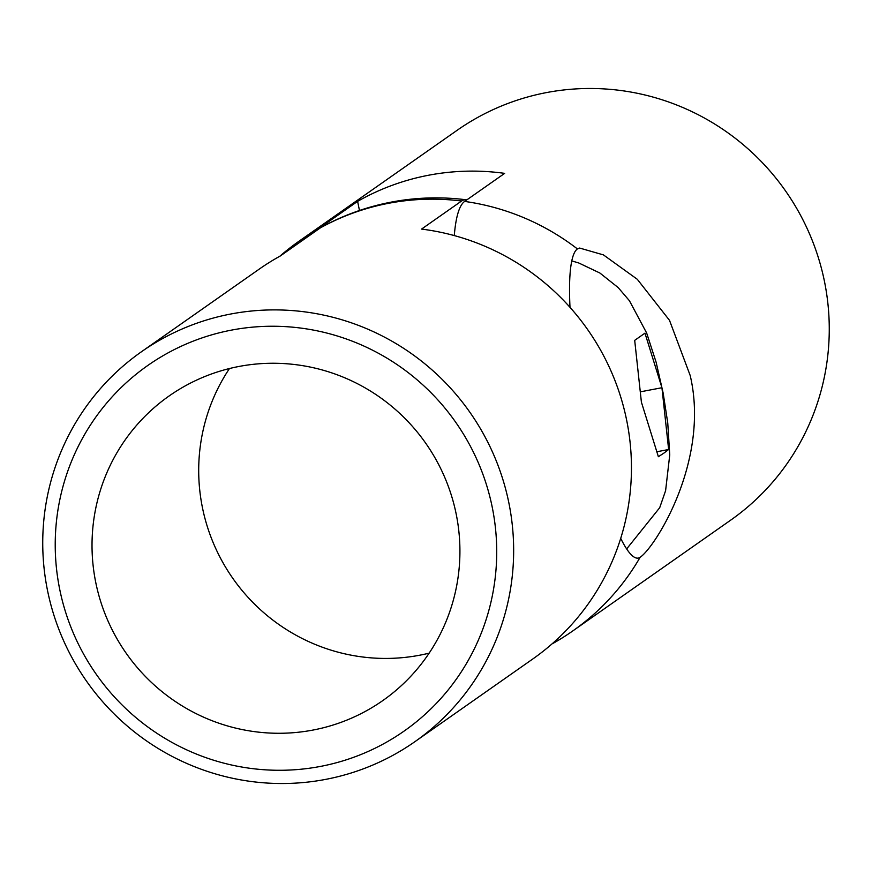 <?xml version="1.0" encoding="UTF-8"?>
<svg xmlns="http://www.w3.org/2000/svg" width="872" height="872" viewBox="0 0 872 872"><rect width="100%" height="100%" fill="white"/><g stroke="black" fill="none" stroke-linecap="round" stroke-linejoin="round"><path stroke-width="1.31" d="M492.211 507.09A223.254 219.504 -125.1 0 0 231.581 330.096A223.254 219.504 -125.1 0 0 59.732 589.439A223.254 219.504 -125.1 0 0 320.362 766.433A223.254 219.504 -125.1 0 0 492.211 507.09M47.546 590.627A238.132 234.132 54.9 0 1 141.438 351.765A238.132 234.132 54.9 0 1 508.845 502.784A238.132 234.132 54.9 0 1 414.952 741.647A238.132 234.132 54.9 0 1 47.546 590.627M95.778 582.583A186.041 182.924 -125.1 0 0 382.819 700.565A186.041 182.924 -125.1 0 0 456.165 513.946A186.041 182.924 -125.1 0 0 169.124 395.964A186.041 182.924 -125.1 0 0 95.778 582.583M229.478 368.529A186.041 182.924 -125.1 0 0 202.457 507.733A186.041 182.924 -125.1 0 0 429.144 653.15M414.952 741.647L532.748 659.014A238.132 234.132 -125.1 0 0 626.641 420.141A238.132 234.132 -125.1 0 0 421.558 229.085L461.571 201.018A226.687 37.801 -100.8 0 1 466.313 199.808A226.687 37.801 -100.8 0 1 466.836 199.895M466.313 199.808A238.132 238.132 0 0 0 320.994 227.472A226.687 37.801 79.2 0 0 320.297 227.919L280.283 255.987A238.132 234.132 -125.1 0 0 259.235 269.121L141.438 351.765M552.412 643.558A225.706 37.638 -100.8 0 0 553.775 642.969A238.132 238.132 0 0 0 572.762 630.947L730.562 520.235A238.132 234.132 -125.1 0 0 824.454 281.373A238.132 234.132 -125.1 0 0 457.048 130.353L299.238 241.054A238.132 238.132 0 0 0 279.803 256.248M620.711 538.373A157.767 26.313 79.2 0 0 638.282 558.08A157.767 26.313 79.2 0 0 640.135 557.273C654.872 547.681 710.211 460.743 690.21 375.549L669.511 320.34L637.301 279.291L603.435 254.897L579.64 248.051L577.406 248.923A157.767 26.313 79.2 0 0 570.005 307.336M454.279 235.582A225.706 37.638 -100.8 0 1 464.645 201.421L504.648 173.365A238.132 234.132 -125.1 0 0 357.607 201.356L317.604 229.423A225.706 37.638 79.2 0 0 315.817 231.058M357.607 201.356L359.471 210.501M664.061 453.004L658.371 456.71L641.4 402.134L634.696 340.353L644.964 333.148L661.935 387.724L668.639 449.505L664.061 453.004M640.702 391.768L661.935 387.724M657.107 451.707L668.639 449.505M320.297 227.919A238.132 234.132 54.9 0 1 388.65 203.285A238.132 234.132 54.9 0 1 461.571 201.018M572.762 630.947A238.132 234.132 -125.1 0 0 640.135 557.273M317.604 229.423A238.132 234.132 -125.1 0 0 299.238 241.054M577.406 248.923A238.132 234.132 -125.1 0 0 464.645 201.421M626.652 548.935L659.701 507.711L665.598 490.685L669.751 454.879L667.756 422.985L663.178 393.207L656.136 362.283L646.653 333.017L629.431 300.742L618.193 287.597L599.903 273.034L578.855 263.017L571.803 260.902"/></g></svg>
